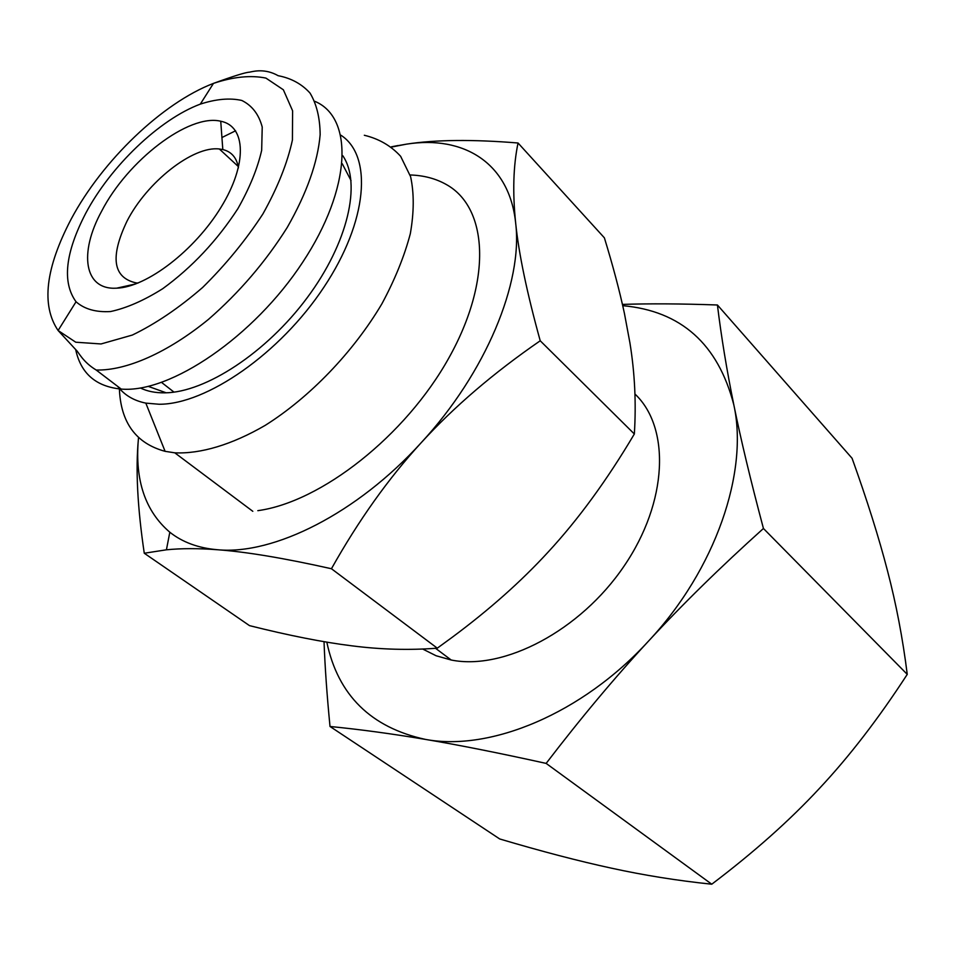 <?xml version="1.0" encoding="UTF-8"?>
<svg xmlns="http://www.w3.org/2000/svg" width="955" height="955" viewBox="0 0 955 955"><rect width="100%" height="100%" fill="white"/><g stroke="black" fill="none" stroke-linecap="round" stroke-linejoin="round"><path stroke-width="1.43" d="M397.877 145.661L406.567 144.133C435.492 139.681 472.653 139.299 518.04 142.999C513.289 165.836 512.501 192.564 515.676 223.172C518.744 253.481 526.921 292.672 540.22 340.78C493.496 372.987 453.84 406.961 421.215 442.69C388.506 478.371 358.579 520.38 331.445 568.738C284.113 558.15 246.175 551.823 217.597 549.746C198.342 548.277 181.283 548.301 166.421 549.805L144.265 553.243C137.496 507.642 135.538 469.657 138.38 439.312L138.535 437.617L138.38 439.312C134.798 480.27 145.267 511.247 169.823 532.221C182.501 542.285 198.425 548.122 217.597 549.746C273.572 555.153 357.194 513.372 421.215 442.69C485.928 372.76 523.006 282.429 515.676 223.172C509.469 162.804 463.641 135.168 406.567 144.133L391.646 147.034M410.089 174.968C423.722 175.386 435.778 178.561 446.272 184.494C487.85 207.39 492.625 279.815 448.934 357.827C405.6 435.826 321.107 502.067 257.838 510.662M398.104 145.518L391.371 146.819M144.265 553.243L249.506 625.632C288.768 635.481 322.862 642.214 351.786 645.819C380.651 649.543 409.146 650.331 437.295 648.17L452.121 637.355C489.258 609.779 521.239 581.368 548.075 552.133C578.241 519.532 606.998 480.15 634.347 433.988C636.281 403.296 634.8 372.916 629.918 342.845L624.439 313.479C619.616 290.953 612.931 265.741 604.384 237.831L518.04 142.999M331.445 568.738L437.295 648.17M540.22 340.78L634.347 433.988M235.599 130.775L221.93 137.532M238.44 167.865C236.792 157.802 231.576 151.702 222.813 149.553L219.352 148.992C192.982 145.649 146.772 182.298 126.979 221.214C109.861 257.193 112.941 277.762 136.243 282.931L138.153 283.002M101.672 211.127C78.692 253.015 84.016 290.248 116.677 288.171C146.604 287.252 194.736 250.461 220.987 207.331C247.56 164.212 246.104 126.06 220.736 121.237C188.875 113.406 127.683 160.571 101.672 211.127M85.747 213.251C65.215 252.812 61.968 282.322 76.042 301.768C84.458 309.157 95.966 312.416 110.553 311.545C126.561 308.107 143.966 300.479 162.744 288.685C192.062 267.316 217.119 240.612 237.938 208.584C249.613 187.896 257.528 168.474 261.67 150.317L262.219 127.051C258.865 114.373 252.06 105.516 241.818 100.466C229.964 97.768 216.128 98.986 200.311 104.119C159.437 119.375 110.696 166.158 85.747 213.251M75.66 349.482C80.757 373.441 95.942 386.644 121.213 389.079C170.312 393.365 253.899 336.709 302.663 262.291C351.834 187.956 353.756 117.489 314.84 101.349M117.799 386.489C124.472 395.143 133.819 400.694 145.817 403.117L159.103 404.252C206.411 404.514 280.09 353.517 323.876 287.252C367.973 221.059 372.784 155.701 340.911 135.216M140.397 387.993C147.309 391.347 155.426 392.959 164.761 392.839L164.964 392.839C205.492 392.445 266.469 352.646 307.212 297.709C348.109 242.833 361.635 183.085 342.75 155.677M364.321 135.264C378.944 138.785 391.049 145.805 400.646 156.322L410.602 176.675C414.183 193.208 414.088 212.237 410.316 233.724C404.383 256.262 394.904 279.636 381.881 303.845C353.207 352.216 309.778 397.352 265.204 425.369C231.91 444.72 200.502 454.031 174.789 452.825L165.096 451.333C135.849 443.383 120.605 422.408 119.363 388.387M634.944 394.021C670.362 427.279 668.154 501.59 624.057 566.124C580.282 630.789 503.739 670.697 451.19 660.012L436.101 655.751L422.707 649.042M622.72 305.672C680.999 310.924 718.041 343.979 733.822 404.848C726.791 370.265 721.323 336.984 717.42 304.991C681.369 303.702 649.71 303.511 622.433 304.406M326.825 642.166C337.975 695.097 370.85 727.519 425.476 739.409C490.285 751.597 582.216 713.707 648.505 641.115C715.689 569.443 748.708 471.913 733.822 404.848C740.746 439.109 750.618 480.317 763.439 528.485C720.571 567.019 682.264 604.563 648.505 641.115C614.698 677.632 580.58 718.399 546.141 763.403L711.762 884.211C753.793 852.397 789.701 820.441 819.486 788.353C849.413 756.396 878.66 718.399 907.25 674.361L763.439 528.485M907.25 674.361C902.762 638.477 896.184 604.026 887.541 570.983C878.958 537.796 867.128 500.217 852.075 458.269L717.42 304.991M546.141 763.403C498.761 752.946 458.543 744.96 425.476 739.409C392.063 733.786 360.238 729.465 330.012 726.48L499.716 838.967C541.64 851.394 578.897 861.135 611.498 868.179C643.968 875.281 677.382 880.629 711.762 884.211M330.012 726.48C326.932 694.882 324.951 666.626 324.031 641.688M351.046 180.567L342.248 163.735M148.311 386.393L166.182 392.803M71.183 219.077C45.434 268.188 41.077 305.325 58.1 330.502L75.755 342.212L101.051 343.955L132.327 335.062C155.438 323.9 178.883 308.035 202.639 287.467C225.607 264.81 245.698 240.29 262.912 213.932C277.642 187.574 287.479 162.935 292.421 140.003L292.6 110.804L283.36 89.782L265.92 78.095C250.795 75.015 233.307 76.782 213.466 83.383C162.278 102.961 102.34 160.655 71.183 219.077M121.213 389.079L96.192 370.027C126.37 370.779 167.71 352.658 208.465 319.376C239.371 292.457 265.633 261.801 287.252 227.421C306.842 193.077 317.8 162.159 320.152 134.643C319.985 117.919 316.618 104.071 310.041 93.101C301.828 83.992 291.191 78.191 278.144 75.696C265.013 68.199 253.505 71.35 249.458 72.174C245.602 72.329 233.605 76.066 213.466 83.383L200.311 104.119M169.823 532.221L166.421 549.805M174.001 392.123L161.622 382.466M219.352 148.992L238.189 166.421M222.813 149.553L220.736 121.237M135.753 283.922L116.677 288.171M76.042 301.768L58.1 330.502L76.149 350.067C78.62 352.049 82.572 361.802 96.192 370.027M145.817 403.117L165.096 451.333M451.19 660.012L435.552 648.302M252.8 511.307L174.789 452.825"/></g></svg>
